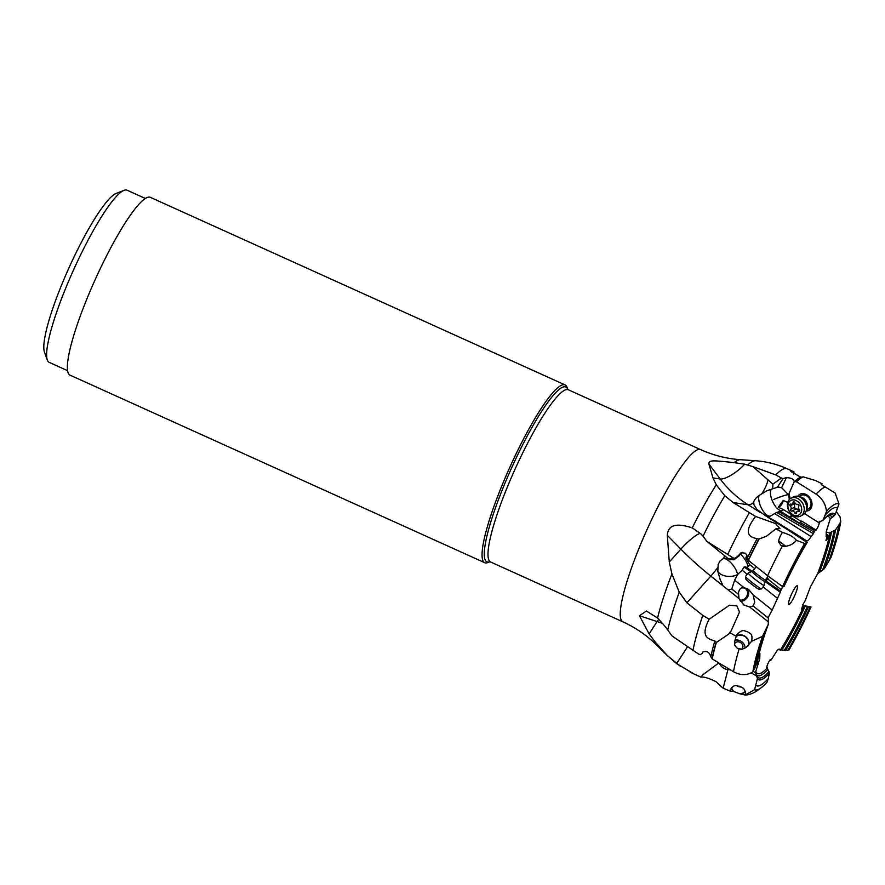 <?xml version="1.0" encoding="UTF-8"?>
<svg xmlns="http://www.w3.org/2000/svg" width="885" height="885" viewBox="0 0 885 885"><rect width="100%" height="100%" fill="white"/><g stroke="black" fill="none" stroke-linecap="round" stroke-linejoin="round"><path stroke-width="1.33" d="M766.709 667.423L767.24 667.898A86.099 14.503 -65.7 0 1 755.801 671.361L759.761 658.717L759.916 653.484L758.733 655.331M767.328 667.611L766.864 667.876C766.72 666.095 767.771 663.44 770.016 659.911L770.691 659.413L770.746 660.531L769.762 660.232M778.192 649.38L780.968 650.232L779.099 648.993L777.284 650.331L770.746 660.531M828.614 561.864A97.627 16.45 114.3 0 0 838.836 525.048L840.75 521.663A102.007 17.191 -65.7 0 1 831.103 557.251L824.344 568.701L817.651 573.701L810.538 586.7L805.151 600.727L802.806 604.721L801.655 609.223L804.089 605.639L811.025 607.01A102.007 17.191 -65.7 0 1 788.922 650.121L780.968 650.232M826.944 516.442A86.099 14.503 -65.7 0 1 830.252 518.831L826.28 531.465L826.136 536.697L827.431 535.292L825.948 540.58C827.331 539.496 828.603 537.018 829.776 533.124L835.551 529.838L838.836 525.048M806.855 541.155L808.768 539.861L813.381 533.655L815.306 529.65L815.317 530.757L816.036 530.27C818.216 526.863 819.278 524.208 819.222 522.327L823.183 519.915L826.513 511.453C825.672 504.074 822.198 498.299 816.114 494.14L796.544 481.827L794.442 481.451M805.693 540.27L806.832 541.133M780.603 591.036L782.705 586.622M764.175 585.45A10.144 0.752 -142.2 0 1 754.462 578.856A10.144 0.752 -142.2 0 1 748.157 573.015L745.524 576.4A10.144 0.752 37.8 0 0 745.513 576.467A10.144 0.752 37.8 0 0 751.83 582.242A10.144 0.752 37.8 0 0 761.487 588.868A10.144 0.752 37.8 0 0 761.542 588.835L764.175 585.45A10.144 0.752 -142.2 0 1 764.175 585.45L764.74 581.379A8.098 0.597 -142.2 0 1 756.974 576.135A8.098 0.597 -142.2 0 1 751.962 571.467L753.201 570.515A7.677 0.564 37.8 0 0 757.98 574.94A7.677 0.564 37.8 0 0 765.337 579.941L764.74 581.379L780.293 592.22L780.614 591.047M780.293 592.22L772.185 610.031L753.157 594.897L754.706 602.364L753.102 605.971L749.628 606.988L743.898 605.008L738.986 598.525L738.488 592.596C739.384 588.89 741.21 587.231 743.975 587.596L748.621 589.465L753.157 594.897M753.102 605.971L768.014 617.83L772.185 610.031M760.171 649.645L759.064 653.904M797.208 585.693A10.288 1.737 114.3 0 0 797.086 585.693A10.288 1.737 114.3 0 0 791.444 594.377A10.288 1.737 114.3 0 0 788.646 604.355A10.288 1.737 114.3 0 0 788.845 604.488A10.288 1.737 114.3 0 0 794.752 595.483A10.288 1.737 114.3 0 0 797.208 585.693M758.5 656.338L759.551 656.969M755.801 671.361L755.657 672.821L753.168 671.339M701.042 677.191C703.785 676.605 708.797 678.12 716.076 681.716L723.133 688.209L730.114 691.085L730.39 689.526C734.882 683.198 736.774 686.417 739.583 686.251C741.818 688.154 744.993 686.694 745.546 694.769L754.606 689.669L757.416 678.574L755.657 672.821M756.221 674.392L755.945 673.806M687.191 647.278L676.605 663.617L694.216 674.105L701.064 677.202L702.568 674.978L718.797 662.942M723.133 688.209L727.957 669.624M745.336 691.727A7.987 6.803 13.4 0 1 740.203 693.895L744.916 694.979C750.723 695.057 757.339 691.583 764.762 684.581A102.007 17.191 -65.7 0 1 754.606 689.669M730.114 691.085L733.477 691.45A7.987 6.803 13.4 0 1 731.375 687.811M733.477 691.45L740.203 693.895M755.923 685.355A97.627 16.45 114.3 0 0 768.246 678.585L767.063 682.136A102.007 17.191 -65.7 0 1 764.762 684.581M767.24 667.898L769.419 673.242L768.246 678.585M802.529 605.362L804.089 605.639M840.75 521.663L840.02 516.818L836.325 511.663M826.236 532.018L829.776 533.124M826.369 534.352L827.409 534.706M830.252 518.831L833.88 516.032A89.584 15.089 114.3 0 0 830.086 514.55C829.654 514.108 827.254 516.043 822.895 520.347M819.809 521.254A86.099 14.503 -65.7 0 0 818.813 522.294L820.041 521.199M822.021 520.834L823.183 519.915A91.255 15.377 -65.7 0 1 835.186 514.583L833.88 516.032M790.128 498.797L789.022 493.576L794.232 481.739C793.889 479.194 791.29 477.823 786.433 477.646L783.125 478.542L781.433 478.033L775.747 474.902L752.947 466.627L772.893 484.161L772.749 488.73L766.764 490.799L759.053 495.545A12.29 5.266 -114.7 0 0 760.315 505.634A12.29 5.266 -114.7 0 0 770.204 516.165L768.634 517.028M804.531 513.621L818.714 522.581M806.102 511.099A9.215 7.102 -119.4 0 0 812.01 504.704A9.215 7.102 -119.4 0 0 806.832 494.892A9.215 7.102 -119.4 0 0 797.772 496.33M815.306 529.65L801.721 521.088A5.221 3.385 12.6 0 1 801.301 521.475L799.797 523.367L780.681 511.364L781.875 510.767A8.651 5.609 12.6 0 0 783.479 509.594L792.141 515.059A5.221 3.385 12.6 0 0 791.621 515.38L789.973 516.619M801.235 521.519L792.219 515.833L792.141 515.059M787.727 502.459L783.225 500.379A4.613 1.681 -57.7 0 1 779.154 506.994A4.613 1.681 -57.7 0 1 778.236 507.26L783.479 509.594M814.665 530.58L800.128 522.36M770.348 516.11L776.687 512.382L780.681 511.364M774.972 513.765L811.025 536.52M790.294 530.624L778.346 523.168M783.524 586.158L783.933 586.644A91.255 15.377 -65.7 0 1 807.153 542.45L787.639 529.717L790.515 530.657L805.682 540.237L807.153 542.45L804.664 543.467L796.478 540.348M807.197 542.416C799.42 555.216 791.666 569.951 783.955 586.622L782.55 586.589L767.605 575.748A113.291 19.094 -65.7 0 1 782.473 545.835L784.11 546.454C788.933 546.056 792.783 544.319 795.659 541.244L796.411 540.403C793.889 537.029 789.254 534.363 782.528 532.416L775.891 528.832L779.928 528.611L775.669 523.621L755.823 516.53M742.792 552.317L738.234 555.835L741.188 552.594L745.535 553.269L747.15 555.913L746.73 558.999L767.605 575.748M780.902 589.454L767.561 578.834L768.058 578.37L767.129 577.639M754.695 568.601L749.65 564.575L745.834 558.07A4.613 0.719 -51.5 0 0 747.017 556.643A4.613 0.719 -51.5 0 0 747.228 556.377M766.067 580.969L765.105 580.294M780.282 590.97L766.023 581.025L767.151 579.487A5.221 5 -110 0 0 767.561 578.834M752.161 571.367L746.951 567.739L748.113 566.621A8.651 8.286 -110 0 0 749.65 564.575M743.975 587.596L734.661 580.184L737.714 574.409L742.139 570.228L744.064 567.019L745.889 566.887L746.951 567.739M742.139 570.228L747.194 574.254M763.069 586.877L777.55 598.393M747.15 588.558A7.677 6.538 -54.1 0 1 747.504 597.154A7.677 6.538 -54.1 0 1 740.38 601.291M757.195 662.843L752.836 671.936C746.818 675.554 740.369 675.487 733.499 671.715L712.215 658.96A114.01 19.204 -65.7 0 1 716.33 642.499L728.554 634.191L729.683 632.664L736.309 636.26C734.694 640.486 734.196 643.572 734.793 645.519L737.592 648.594L742.294 649.214L746.42 647.234L751.63 641.293L762.483 636.348L768.269 624.445L768.401 616.491A86.099 14.503 -65.7 0 0 768.058 617.376M712.215 658.96L710.71 656.615C709.427 652.057 706.75 650.541 702.679 652.09L702.402 653.263L700.389 654.59L698.796 654.203L672.047 635.983L665.376 626.713L657.577 618.018L646.437 611.037L639.424 615.728L649.125 633.87L657.101 621.547A18.43 5.819 108.2 0 1 658.816 619.212M145.428 198.494L127.075 190.198A94.474 15.919 114.3 0 0 126.544 190.021A94.474 15.919 114.3 0 0 124.022 190.341L116.167 193.439A88.334 14.879 114.3 0 0 67.802 270.456A88.334 14.879 114.3 0 0 44.438 352.031L47.303 359.974A94.474 15.919 114.3 0 0 49.206 362.363L67.559 370.66M124.022 190.341A94.474 15.919 114.3 0 0 72.293 272.724A94.474 15.919 114.3 0 0 47.303 359.974M565.106 384.942L150.417 197.377A97.549 16.439 114.3 0 0 93.843 282.592A97.549 16.439 114.3 0 0 70.015 375.14L484.703 562.705A97.549 16.439 -65.7 0 1 508.532 470.156A97.549 16.439 -65.7 0 1 565.106 384.942A97.549 16.439 -65.7 0 1 567.075 387.409L567.761 389.323M489.693 561.809L490.555 561.975A94.474 15.919 114.3 0 1 513.599 472.424A94.474 15.919 114.3 0 1 513.632 472.347A94.474 15.919 114.3 0 1 568.424 389.809L567.728 389.278A95.923 16.162 -65.7 0 0 510.269 470.875A95.923 16.162 -65.7 0 0 510.236 470.964A95.923 16.162 -65.7 0 0 489.737 561.809L487.856 562.55A97.549 16.439 -65.7 0 1 484.703 562.705M708.896 464.017L712.989 477.911L720.191 478.984L708.896 464.017C708.973 459.89 712.193 460.311 734.174 462.634L744.617 464.194L752.947 466.627M755.646 516.508L733.2 502.547L724.804 495.766L716.308 484.869L712.989 477.911M667.312 535.314L669.292 562.019L680.853 549.109L667.312 535.314C668.031 527.04 673.031 521.652 692.269 527.869L700.677 533.677L703.033 536.233A107.151 18.054 -65.7 0 1 724.804 495.766M739.628 599.975A6.449 5.487 125.9 0 0 746.254 597.154A6.449 5.487 125.9 0 0 745.546 588.757A6.449 5.487 125.9 0 0 741.641 587.95M787.639 529.717L765.79 515.933L775.559 521.221L776.809 522.88M778.114 523.013L775.138 520.988M753.743 501.983L753.943 504.848L757.04 509.517L765.79 515.933M778.723 541.012A7.987 0.597 -142.2 0 1 785.725 546.288A7.677 0.564 37.8 0 0 784.198 545.083A7.677 0.564 37.8 0 0 778.723 541.045M782.473 545.835L780.935 545.392L778.645 542.062C778.512 539.905 779.729 536.752 782.296 532.615M782.55 586.589A102.007 17.191 -65.7 0 1 804.664 543.467M805.837 543.18A97.627 16.45 114.3 0 0 783.291 586.755M748.4 560.471A114.01 19.204 -65.7 0 1 759.109 539.02L766.532 536.155L775.891 528.832M778.645 542.029A7.677 0.564 37.8 0 0 779.231 542.538M783.413 545.901A7.677 0.564 37.8 0 0 784.143 546.443M759.109 539.02L757.095 538.633C750.049 537.438 742.327 533.622 755.381 516.774M738.234 555.835L735.136 558.236L733.388 558.026L706.949 541.432L703.033 536.233M739.495 555.548L733.908 559.818L729.705 559.375M735.136 558.236L733.908 559.818M748.113 566.621A12.29 5.056 53.8 0 0 740.347 553.999M745.834 558.07L746.851 554.983M723.543 558.479A12.29 5.056 -126.2 0 1 727.857 560.161A12.29 5.056 -126.2 0 1 737.581 574.509L737.714 574.409M738.986 598.525L723.045 585.848L720.235 579.764L717.812 571.345L718.178 564.464L720.213 560.681L723.487 558.501L728.012 558.501M734.661 580.184L731.795 589.012L738.422 594.289M728.178 589.93L731.795 589.012M757.051 663.319A91.255 15.377 -65.7 0 1 768.269 624.445L768.379 624.168C762.638 639.943 758.91 652.831 757.195 662.821M729.683 632.664L731.209 630.773L739.528 612.011L736.84 605.893L729.406 605.229L709.217 619.212L702.801 615.385L686.904 602.796L679.249 592.209L671.925 573.978L669.292 562.019M751.63 641.293C753.102 632.454 749.396 633.848 747.515 631.625C744.517 631.613 743.345 627.985 736.995 634.589L736.309 636.26M737.404 633.959L736.995 634.589M736.375 636.016A7.987 7.069 -144 0 1 745.657 636.702A7.987 7.069 -144 0 1 748.511 645.475M752.836 671.936A102.007 17.191 -65.7 0 1 762.483 636.348M764.961 631.735A97.627 16.45 114.3 0 0 754.739 668.54M747.925 646.028A7.677 6.803 36 0 0 744.595 636.315A7.677 6.803 36 0 0 736.187 636.525M734.672 644.722A7.677 6.803 36 0 0 735.435 645.961M739.971 649.059A7.677 6.803 36 0 0 741.741 649.358M710.854 656.703A112.716 18.994 -65.7 0 1 714.814 640.928L716.33 642.499M702.679 652.09L702.402 653.263M714.814 640.928C708.376 639.025 699.98 637.023 709.029 619.511L709.505 618.892M676.605 663.617L666.914 655.099L655.099 641.902L649.125 633.87M731.63 687.545A7.677 6.538 -166.6 0 0 734.207 691.716M739.34 693.63A7.677 6.538 -166.6 0 0 745.225 691.417M701.064 534.064L700.677 533.677A18.43 3.142 135.5 0 0 680.853 549.109A116.134 40.544 41.9 0 0 710.81 576.113L686.904 602.796M733.388 558.026L728.51 558.889L706.949 541.432M796.544 481.827A114.01 19.204 -65.7 0 1 802.795 477.015A114.01 19.204 -65.7 0 1 803.149 476.849L815.55 480.566L822.088 483.796L821.18 484.549L835.119 492.978L838.969 503.93L835.186 514.583M747.736 464.902A107.151 18.054 -65.7 0 1 755.524 460.753C766.565 461.55 777.141 464.216 787.23 468.773A112.716 18.994 114.3 0 1 787.351 468.829L793.9 471.782L793.834 474.072M821.601 484.77L822.088 483.796L821.18 484.549M826.513 511.453A102.007 17.191 -65.7 0 1 838.969 503.93M837.664 508.244A97.627 16.45 114.3 0 0 825.34 515.004M806.412 510.003L808.436 508.864A7.677 5.918 -119.4 0 0 810.981 502.691A7.677 5.918 -119.4 0 0 806.733 495.954A7.677 5.918 -119.4 0 0 800.892 495.478L798.878 496.629M794.365 481.816A112.716 18.994 -65.7 0 1 800.637 477.115L790.869 471.528L793.889 472.17M800.637 477.115L802.706 477.07M773.877 499.428A12.29 1.361 158.3 0 1 788.325 494.693A12.29 11.748 -90.3 0 0 788.258 494.549L789.022 493.576L788.258 494.549L781.643 487.646L786.433 477.646M781.875 510.767A12.29 5.266 65.3 0 1 772.085 500.224A12.29 5.266 65.3 0 1 771.255 489.206M783.225 500.379L778.236 507.26M789.641 517.636L791.422 516.298A5.221 3.385 -167.4 0 1 792.219 515.833M760.569 512.636L748.113 504.782A18.43 6.737 -57.7 0 0 753.622 502.669C753.987 500.169 755.801 497.79 759.053 495.545M781.433 478.033L772.893 484.161M783.125 478.542L777.329 487.303L772.749 488.73M781.643 487.646L777.329 487.303M728.51 558.889L730.302 559.74M787.75 650.42A97.627 16.45 114.3 0 0 810.284 606.844M734.605 643.583A4.613 4.082 -144 0 1 742.493 648.34A4.613 4.082 -144 0 1 741.652 649.347M734.97 640.264A7.677 6.803 -144 0 1 741.044 641.205A7.677 6.803 -144 0 1 745.082 648.074M719.251 663.208A10.144 8.972 36 0 0 723.698 668.142A10.144 8.972 36 0 0 730.059 669.679M741.276 687.014A7.677 6.538 13.4 0 1 738.687 686.627A7.677 6.538 13.4 0 1 736.663 685.72M800.792 515.999L803.182 514.65A10.144 7.81 -119.4 0 0 806.512 509.472A10.144 7.81 -119.4 0 0 800.925 497.613A10.144 7.81 -119.4 0 0 799.387 496.817A10.144 7.81 -119.4 0 0 793.225 496.983L790.836 498.332A10.144 7.81 60.6 0 1 798.535 498.963A10.144 7.81 60.6 0 1 804.144 507.846A10.144 7.81 60.6 0 1 800.792 515.999A10.144 7.81 60.6 0 1 793.093 515.369A10.144 7.81 60.6 0 1 787.484 506.485A10.144 7.81 60.6 0 1 790.836 498.332M797.02 501.032A8.297 6.394 60.6 0 1 801.323 511.862A8.297 6.394 60.6 0 1 792.562 514.462A8.297 6.394 60.6 0 1 788.258 503.62A8.297 6.394 60.6 0 1 797.02 501.032M793.015 502.558A2.478 1.914 60.6 0 1 792.175 504.063A2.478 1.914 60.6 0 1 790.803 504.151A1.139 0.874 -119.4 0 0 790.216 505.932A2.478 1.914 60.6 0 1 790.792 509.284A1.139 0.874 -119.4 0 0 791.986 511.121A2.478 1.914 60.6 0 1 793.579 511.397A2.478 1.914 60.6 0 1 794.774 512.869A1.139 0.874 -119.4 0 0 796.566 512.935A2.478 1.914 60.6 0 1 797.407 511.43A2.478 1.914 60.6 0 1 798.768 511.331A1.139 0.874 -119.4 0 0 799.365 509.55A2.478 1.914 60.6 0 1 798.79 506.198A1.139 0.874 -119.4 0 0 797.584 504.361A2.478 1.914 60.6 0 1 796.002 504.085A2.478 1.914 60.6 0 1 794.807 502.614A1.139 0.874 -119.4 0 0 793.015 502.558L794.188 501.895M793.602 502.503L794.077 503.753L790.216 505.932M794.774 512.869L798.635 510.7L797.562 509.152L795.04 508.864L794.077 503.753M748.157 573.015A10.144 0.752 -142.2 0 1 748.179 572.993L751.962 571.467M745.513 576.467L745.845 579.033A8.297 0.62 37.8 0 0 751.011 583.757A8.297 0.62 37.8 0 0 758.91 589.178L761.487 588.868M804.144 605.65A86.099 14.503 -65.7 0 1 780.426 649.966M829.931 532.847A86.099 14.503 -65.7 0 1 817.651 573.701M758.379 663.993L757.095 663.219M757.151 676.383L751.254 672.854M769.419 673.242A91.255 15.377 -65.7 0 1 757.416 678.574M757.173 676.417A89.584 15.089 114.3 0 0 769.021 671.604M767.594 669.702A87.991 14.824 -65.7 0 1 756.022 673.983M835.551 529.838A91.255 15.377 -65.7 0 1 824.344 568.701M822.486 570.371A89.584 15.089 114.3 0 0 834.013 530.9M831.568 531.631A87.991 14.824 -65.7 0 1 819.632 571.854M828.957 515.048A87.991 14.824 -65.7 0 1 831.679 517.094M778.988 511.751L814.145 532.128M776.687 512.382L813.381 533.655M744.064 567.019L751.011 571.843M490.555 561.975L622.797 621.79A94.474 15.919 -65.7 0 1 645.84 532.239A94.474 15.919 -65.7 0 1 645.873 532.162A94.474 15.919 -65.7 0 1 700.666 449.624L568.424 389.809M700.666 449.624C713.41 455.355 726.651 458.707 740.413 459.691A101.886 17.169 114.3 0 0 734.174 462.634M716.308 484.869A101.886 17.169 114.3 0 0 692.269 527.869M744.617 464.194A18.43 5.398 142.9 0 1 720.191 478.984A116.134 106.72 98.5 0 0 748.113 504.782L733.2 502.547M758.865 538.91A113.59 19.138 114.3 0 0 748.201 560.26M749.363 512.747A112.716 18.994 114.3 0 0 727.846 554.198M746.863 559.11A112.716 18.994 -65.7 0 1 757.095 538.633M717.812 571.345A12.29 7.6 0 0 0 720.235 573.878A12.29 7.6 0 0 0 737.581 574.509L737.581 574.597M768.545 622.044L749.628 606.988M723.045 585.848L710.81 576.113A18.43 2.865 -51.5 0 0 717.58 567.783M733.499 671.715A113.291 19.094 -65.7 0 1 739.097 649.026M716.208 642.023A113.59 19.138 114.3 0 0 712.104 658.44M702.801 615.385A112.716 18.994 114.3 0 0 692.878 650.763M662.821 623.538A116.134 70.468 32.9 0 0 657.101 621.547L639.424 615.728M667.766 629.987A107.151 18.054 -65.7 0 1 679.249 592.209M671.925 573.978A101.886 17.169 114.3 0 0 657.577 618.018M655.099 641.902A101.886 17.169 114.3 0 0 656.604 644.999L667.378 655.641A107.151 18.054 -65.7 0 1 666.914 655.099M694.216 674.105A112.716 18.994 114.3 0 0 694.338 674.16L699.803 676.638M724.45 555.802A18.43 2.865 -51.5 0 1 723.487 558.501M816.114 494.14A113.291 19.094 -65.7 0 1 825.395 486.927M802.795 477.015L802.33 477.247A113.59 19.138 114.3 0 0 796.146 482.004M792.694 471.24L787.23 468.773A112.716 18.994 114.3 0 0 775.747 474.902M788.325 494.693A12.29 11.748 -90.3 0 1 789.221 499.66M791.422 516.298L791.621 515.38M770.204 516.165A12.29 11.748 -90.3 0 1 768.18 516.829M767.881 480.478A18.43 6.737 -57.7 0 1 761.775 493.719M778.291 487.148A12.29 11.748 -90.3 0 1 782.041 488.089M808.669 606.502A91.255 15.377 -65.7 0 1 785.449 650.707M784.132 650.563A89.584 15.089 114.3 0 0 807.518 606.28M805.339 605.882A87.991 14.824 -65.7 0 1 781.765 650.209M799.675 496.927A7.677 5.918 60.6 0 1 803.082 498.012A7.677 5.918 60.6 0 1 806.567 509.163M806.512 509.472L806.81 507.625A8.098 6.239 -119.4 0 0 802.341 498.155A8.098 6.239 -119.4 0 0 801.113 497.525L799.387 496.817M798.768 511.331L799.763 510.778M791.986 511.121L795.847 508.941M790.792 509.284L794.653 507.105M794.343 502.835A23.718 12.39 -161.7 0 1 795.117 503.2M797.418 504.406A23.718 12.39 -161.7 0 1 798.901 505.291M667.378 655.641L680.831 666.637M690.211 672.18L694.338 674.16M656.604 644.999C646.78 635.319 635.507 627.576 622.797 621.79M740.413 459.691L755.524 460.753M794.796 502.58L792.175 504.063M799.719 510.125L797.407 511.43M765.337 579.941L768.224 576.235M753.201 570.515L756.199 566.677"/></g></svg>
